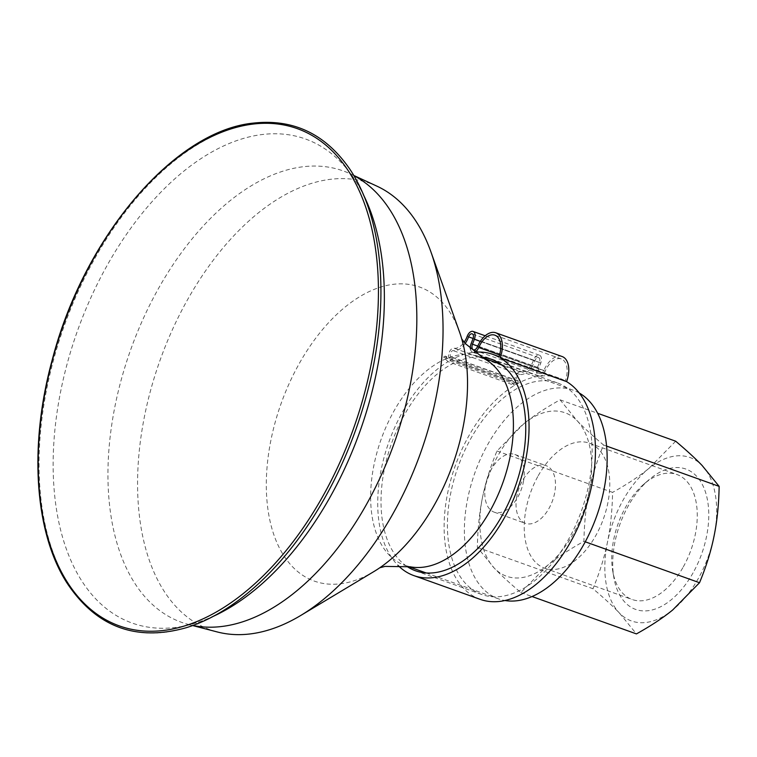 <?xml version="1.0" encoding="UTF-8"?>
<svg xmlns="http://www.w3.org/2000/svg" width="757" height="757" viewBox="0 0 757 757"><rect width="100%" height="100%" fill="white"/><g stroke="black" fill="none" stroke-linecap="round" stroke-linejoin="round"><path stroke-width="0.57" stroke-dasharray="3.79 2.84" d="M579.209 392.987A110.815 64.619 -70.3 0 0 573.115 390.167A110.815 64.619 -70.3 0 0 466.823 503.235A110.815 64.619 -70.3 0 0 498.418 598.825A110.815 64.619 -70.3 0 0 504.919 600.519M482.483 497.5A86.809 50.624 109.7 0 1 523.844 423.74A86.809 50.624 109.7 0 1 577.118 420.731A86.809 50.624 109.7 0 1 589.05 491.492A86.809 50.624 109.7 0 1 547.689 565.252A86.809 50.624 109.7 0 1 494.406 568.261A86.809 50.624 109.7 0 1 482.483 497.5C485.483 482.606 490.309 467.107 496.98 451.002L523.844 423.74C533.553 415.82 545.627 407.853 560.076 399.828L577.118 420.731C583.798 427.696 592.608 435.786 603.547 444.993C596.876 461.098 592.04 476.598 589.05 491.492C585.984 506.357 584.272 522.973 583.921 541.34C569.472 549.364 557.398 557.332 547.689 565.252L520.825 592.523C509.896 583.306 501.087 575.225 494.406 568.261L477.355 547.349C477.714 528.992 479.418 512.366 482.483 497.5M484.603 358.941A110.815 64.619 -70.3 0 0 479.38 356.613A110.815 64.619 -70.3 0 0 460.568 354.721A110.815 64.619 -70.3 0 0 373.087 469.681A110.815 64.619 -70.3 0 0 404.683 565.271A110.815 64.619 -70.3 0 0 410.199 566.785M459.527 332.049A156.179 91.077 -70.3 0 0 393.044 284.348A156.179 91.077 -70.3 0 0 269.757 446.365A156.179 91.077 -70.3 0 0 373.75 571.649M376.901 186.146A237.083 138.257 -70.3 0 0 142.808 425.32A237.083 138.257 -70.3 0 0 217.306 631.963M353.916 175.652A239.732 139.799 -70.3 0 0 352.648 174.999A239.732 139.799 -70.3 0 0 349.942 173.684A239.732 139.799 -70.3 0 0 302.488 166.824A239.732 139.799 -70.3 0 0 113.238 415.536A239.732 139.799 -70.3 0 0 188.559 624.487A239.732 139.799 -70.3 0 0 191.483 625.187A239.732 139.799 -70.3 0 0 192.874 625.49M363.918 195.732A257.077 149.914 -70.3 0 0 356.415 182.172A257.077 149.914 -70.3 0 0 352.658 176.504A257.077 149.914 -70.3 0 0 261.761 134.585A257.077 149.914 -70.3 0 0 56.813 413.965A257.077 149.914 -70.3 0 0 192.448 624.033A257.077 149.914 -70.3 0 0 198.949 622.036A257.077 149.914 -70.3 0 0 213.351 616.312M350.122 169.606A265.357 154.74 -70.3 0 0 254.371 123.514A265.357 154.74 -70.3 0 0 42.487 414.334A265.357 154.74 -70.3 0 0 186.108 627.752M683.287 566.908A66.389 38.711 -70.3 0 0 676.872 474.497A66.389 38.711 -70.3 0 0 643.914 484.12A66.389 38.711 -70.3 0 0 625.708 507.086A66.389 38.711 -70.3 0 0 612.754 571.147A66.389 38.711 -70.3 0 0 632.123 599.497A66.389 38.711 -70.3 0 0 683.287 566.908M693.071 572.831A74.555 43.48 109.7 0 1 613.87 577.591A74.555 43.48 109.7 0 1 648.853 479.853A74.555 43.48 109.7 0 1 703.026 485.89A74.555 43.48 109.7 0 1 693.071 572.831M538.218 475.765A66.389 38.711 109.7 0 1 589.381 443.176A66.389 38.711 109.7 0 1 595.797 535.596A66.389 38.711 109.7 0 1 544.633 568.185A66.389 38.711 109.7 0 1 538.218 475.765M702.099 465.47A86.809 50.624 109.7 0 1 714.021 536.23A86.809 50.624 109.7 0 1 672.67 609.991A86.809 50.624 109.7 0 1 619.387 613A86.809 50.624 109.7 0 1 607.464 542.239A86.809 50.624 109.7 0 1 648.825 468.479A86.809 50.624 109.7 0 1 702.099 465.47M520.825 592.523L532.048 596.535M583.921 541.34L585.256 541.813M477.355 547.349L592.968 588.738C603.897 597.945 612.706 606.035 619.387 613L636.438 633.902M496.98 451.002L612.583 492.391C612.233 510.757 610.53 527.374 607.464 542.239C604.464 557.133 599.629 572.633 592.968 588.738M675.679 441.208L648.825 468.479C639.107 476.399 627.033 484.366 612.583 492.391M603.547 444.993L606.575 446.081M560.076 399.828L597.661 413.284M516.7 496.914A30.64 17.865 -70.3 0 0 525.434 523.342A30.64 17.865 -70.3 0 0 552.582 500.519A30.64 17.865 -70.3 0 0 546.09 465.65A30.64 17.865 -70.3 0 0 516.7 496.914M523.579 480.894A30.64 17.865 109.7 0 1 494.189 512.158A30.64 17.865 109.7 0 1 485.455 485.729A30.64 17.865 109.7 0 1 514.845 454.465A30.64 17.865 109.7 0 1 523.579 480.894M448.059 361.647L443.526 357.162L509.925 380.932L514.457 385.408L448.059 361.647A117.449 68.49 109.7 0 0 382.985 461.581A117.449 68.49 109.7 0 0 398.04 565.422M443.526 357.162L445.154 356.102L511.552 379.872L509.925 380.932M445.154 356.102L449.753 360.644A117.449 68.49 109.7 0 1 473.759 352.336A7.315 4.268 109.7 0 1 472.567 352.204A7.315 4.268 109.7 0 1 470.419 348.986M511.552 379.872L516.151 384.414L449.753 360.644M562.158 356.547A21.603 12.595 -70.3 0 0 543.857 370.495A4.76 2.773 109.7 0 1 539.826 373.57A4.76 2.773 109.7 0 1 538.88 367.987L540.782 363.029A6.652 3.88 -70.3 0 0 539.457 355.213A6.652 3.88 -70.3 0 0 533.59 360.095A15.888 9.264 109.7 0 1 520.419 371.971A5.924 3.454 -70.3 0 0 515.394 376.731A5.924 3.454 -70.3 0 0 516.738 383.212A5.924 3.454 -70.3 0 0 517.485 383.335L518.252 380.856A3.369 1.968 109.7 0 1 517.599 380.809A3.369 1.968 109.7 0 1 516.832 377.118A3.369 1.968 109.7 0 1 519.699 374.412A18.442 10.759 -70.3 0 0 534.981 360.625A4.097 2.394 109.7 0 1 538.596 357.616A4.097 2.394 109.7 0 1 539.41 362.433L537.508 367.391A7.315 4.268 -70.3 0 0 538.965 375.974A7.315 4.268 -70.3 0 0 540.157 376.106A7.315 4.268 -70.3 0 0 545.154 371.252A19.048 11.109 109.7 0 1 561.297 358.95A19.048 11.109 109.7 0 1 565.242 380.856L498.854 357.086M474.289 352.232A7.315 4.268 109.7 0 1 473.759 352.336A117.449 68.49 109.7 0 1 474.346 352.279M517.485 383.335L451.096 359.566A5.924 3.454 109.7 0 1 450.349 359.443A5.924 3.454 109.7 0 1 449.005 352.961A5.924 3.454 109.7 0 1 454.03 348.201A15.888 9.264 -70.3 0 0 464.117 342.278M518.252 380.856L451.853 357.086L451.096 359.566M465.148 343.555A18.442 10.759 109.7 0 1 453.301 350.642A3.369 1.968 -70.3 0 0 450.443 353.358A3.369 1.968 -70.3 0 0 451.21 357.039A3.369 1.968 -70.3 0 0 451.853 357.086M480.193 599.355A117.449 68.49 109.7 0 1 446.289 500.585A117.449 68.49 109.7 0 1 514.457 385.408M516.151 384.414A117.449 68.49 109.7 0 1 540.157 376.106A117.449 68.49 109.7 0 1 559.366 378.197A117.449 68.49 109.7 0 1 565.242 380.856M591.775 442.022A112.339 65.509 109.7 0 1 558.316 555.411A112.339 65.509 109.7 0 1 481.916 594.548A112.339 65.509 109.7 0 1 447.794 535.53A112.339 65.509 109.7 0 1 481.253 422.141A112.339 65.509 109.7 0 1 557.644 383.004A112.339 65.509 109.7 0 1 591.775 442.022M406.547 566.16A112.339 65.509 109.7 0 1 381.396 511.76A112.339 65.509 109.7 0 1 481.386 357.105M499.554 354.929L545.154 371.252M537.508 367.391L471.119 343.621M520.419 371.971L454.03 348.201M519.699 374.412L453.301 350.642M534.981 360.625L473.087 338.464M539.41 362.433L473.021 338.663M543.857 370.495L477.459 346.734M538.88 367.987L477.733 346.1M540.782 363.029L480.317 341.388M533.59 360.095L467.201 336.326M573.115 390.167L500.888 364.316M482.341 357.673L479.38 356.613M498.418 598.825L426.191 572.964M407.645 566.331L404.683 565.271M461.713 338.843L463.038 343.763M379.759 567.788L383.903 564.826M353.812 175.473L349.942 173.684M192.685 625.556L188.559 624.487M352.648 174.999L350.141 173.41L352.658 176.504M191.483 625.187L188.54 624.828L192.448 624.033M356.415 182.172C362.187 191.143 367.202 202.961 371.479 217.619M198.949 622.036C209.093 618.762 220.476 612.82 233.09 604.2M612.754 571.147L613.87 577.591M643.914 484.12L648.853 479.853M544.633 568.185L632.123 599.497M589.381 443.176L676.872 474.497M494.189 512.158L525.434 523.342M514.845 454.465L546.09 465.65M538.965 375.974L472.567 352.204M516.738 383.212L450.349 359.443M517.599 380.809L451.21 357.039M538.596 357.616L472.207 333.846M561.297 358.95L494.898 335.181M539.826 373.57L473.428 349.8M539.457 355.213L485.18 335.777M499.024 356.594L559.366 378.197M415.527 570.778L481.916 594.548M491.255 359.234L557.644 383.004"/><path stroke-width="1.14" d="M504.919 600.519A110.815 64.619 -70.3 0 0 604.701 485.757A110.815 64.619 -70.3 0 0 579.209 392.987M379.759 567.788L385.048 566.397L410.199 566.785A110.815 64.619 -70.3 0 0 510.966 452.203A110.815 64.619 -70.3 0 0 484.603 358.941L464.921 343.281L461.713 338.843M192.685 625.556L217.306 631.963A237.083 138.257 -70.3 0 0 300.671 615.507L373.75 571.649A156.179 91.077 -70.3 0 0 383.903 564.826A156.179 91.077 -70.3 0 0 464.088 421.734A156.179 91.077 -70.3 0 0 463.038 343.763A156.179 91.077 -70.3 0 0 459.527 332.049L430.884 251.778A237.083 138.257 -70.3 0 0 376.901 186.146L353.812 175.473M300.671 615.507A237.083 138.257 -70.3 0 0 437.811 387.925A237.083 138.257 -70.3 0 0 430.884 251.778M192.874 625.49A239.732 139.799 -70.3 0 0 411.534 377.715A239.732 139.799 -70.3 0 0 353.916 175.652M213.351 616.312A257.077 149.914 -70.3 0 0 378.689 360.729A257.077 149.914 -70.3 0 0 363.918 195.732M186.108 627.752A265.357 154.74 -70.3 0 0 233.09 604.2A265.357 154.74 -70.3 0 0 375.065 356.935A265.357 154.74 -70.3 0 0 371.479 217.619A265.357 154.74 -70.3 0 0 350.122 169.606C325.879 134.169 293.65 118.66 253.425 123.098C174.309 130.781 83.951 237.263 52.375 359.329C28.785 444.794 34.33 531.991 66.758 582.653C95.902 626.843 135.683 641.87 186.108 627.752M532.048 596.535L636.438 633.902C650.878 625.878 662.952 617.911 672.67 609.991L699.525 582.729C706.196 566.624 711.031 551.124 714.021 536.23C717.087 521.365 718.8 504.749 719.15 486.382L702.099 465.47C695.418 458.505 686.618 450.424 675.679 441.208L597.661 413.284M585.256 541.813L699.525 582.729M606.575 446.081L719.15 486.382M474.346 352.279A117.449 68.49 109.7 0 1 492.977 354.427A117.449 68.49 109.7 0 1 498.854 357.086A19.048 11.109 -70.3 0 0 494.898 335.181A19.048 11.109 -70.3 0 0 478.765 347.482A7.315 4.268 109.7 0 1 474.289 352.232M470.419 348.986A7.315 4.268 109.7 0 1 471.119 343.621L473.021 338.663A4.097 2.394 -70.3 0 0 472.207 333.846A4.097 2.394 -70.3 0 0 468.592 336.856A18.442 10.759 109.7 0 1 465.148 343.555M464.117 342.278A15.888 9.264 -70.3 0 0 467.201 336.326A6.652 3.88 109.7 0 1 473.068 331.443A6.652 3.88 109.7 0 1 474.384 339.259L472.482 344.217A4.76 2.773 -70.3 0 0 473.428 349.8A4.76 2.773 -70.3 0 0 477.459 346.734A21.603 12.595 109.7 0 1 495.759 332.777A21.603 12.595 109.7 0 1 500.159 357.834A117.449 68.49 109.7 0 1 515.47 494.453A117.449 68.49 109.7 0 1 413.805 575.585A117.449 68.49 109.7 0 1 398.04 565.422M495.759 332.777L562.158 356.547A21.603 12.595 -70.3 0 1 566.558 381.604L500.159 357.834M566.558 381.604A117.449 68.49 109.7 0 1 581.868 518.223A117.449 68.49 109.7 0 1 480.193 599.355L413.805 575.585M481.386 357.105A112.339 65.509 109.7 0 1 491.255 359.234A112.339 65.509 109.7 0 1 525.377 418.252A112.339 65.509 109.7 0 1 491.927 531.641A112.339 65.509 109.7 0 1 415.527 570.778A112.339 65.509 109.7 0 1 406.547 566.16M372.605 356.443A264.07 153.993 -70.3 0 0 252.488 124.148A264.07 153.993 -70.3 0 0 44.029 398.097A264.07 153.993 -70.3 0 0 164.146 630.392A264.07 153.993 -70.3 0 0 372.605 356.443M478.765 347.482L499.554 354.929M473.087 338.464L468.592 336.856M477.733 346.1L472.482 344.217M480.317 341.388L474.384 339.259M500.888 364.316L482.341 357.673M426.191 572.964L407.645 566.331M485.18 335.777L473.068 331.443M492.977 354.427L499.024 356.594"/></g></svg>
